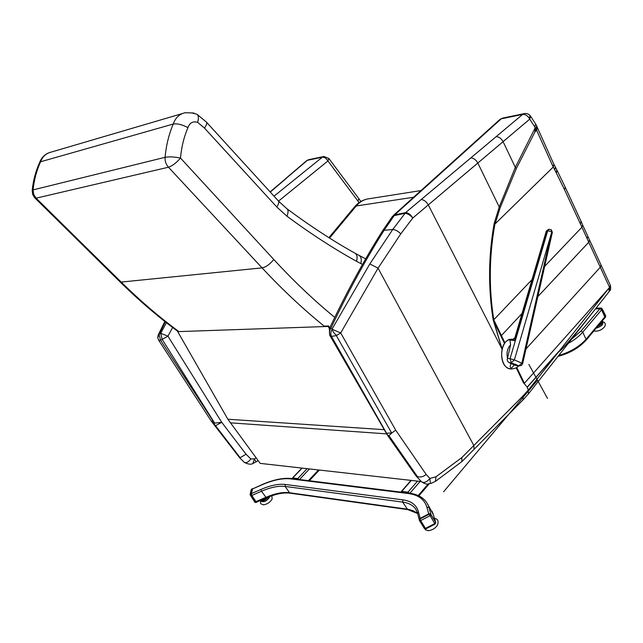 <?xml version="1.0" encoding="UTF-8"?>
<svg xmlns="http://www.w3.org/2000/svg" width="643" height="643" viewBox="0 0 643 643"><rect width="100%" height="100%" fill="white"/><g stroke="black" fill="none" stroke-linecap="round" stroke-linejoin="round"><path stroke-width="0.96" d="M534.88 131.678L535.595 128.97L534.968 128.391L534.952 131.919L536.664 130.304L537.307 127.41M536.431 125.457L537.235 127.242L536.575 130.095L535.193 127.812L515.316 167.357L499.241 206.974L500.198 207.641L516.369 168.442L534.952 131.919L536.64 130.328L553.229 167.043L553.784 164.174M535.595 128.97L535.82 128.375C536.72 126.583 536.905 125.562 536.358 125.305L535.748 124.22M530.668 116.343L535.675 124.099L534.815 127.025L535.193 127.812M553.229 167.043L495.086 223.901L500.198 207.641M529.181 118.143L530.105 115.587C528.554 113.875 526.649 113.208 524.407 113.586L522.671 114.406C525.098 114.213 527.268 115.459 529.181 118.143L529.728 119.14L530.604 116.23L530.178 115.668M336.723 335.325C334.585 334.087 333.09 332.069 332.23 329.272L332.214 329.184C330.647 331.651 330.398 334.055 331.466 336.385L336.361 335.63L340.694 332.953L378.068 268.163L400.774 233.859L412.766 218.033L477.821 163.033L499.241 206.974L494.129 223.627L495.086 223.901M494.917 223.965L494.901 224.077C489.146 256.171 488.776 288.072 493.792 319.772L493.189 319.957L502.07 348.972L493.792 321.331L504.53 343.507M609.564 291.03L609.58 287.429L524.366 383.3L523.298 382.529L527.164 387.142L528.241 390.092L522.984 395.984L523.145 399.777M504.964 342.928L501.395 335.558L500.913 336.024M493.768 319.804L499.49 331.619L499.008 332.085M582.687 225.106L581.875 227.268L544.677 266.331M532.01 279.641L493.792 319.772M431.493 483.263L431.308 483.319C430.585 484.083 430.119 482.451 429.894 478.424C426.944 482.041 424.203 483.198 421.671 481.896L421.446 481.663M522.984 395.984L461.859 457.543L436.05 476.76L429.894 478.424L426.156 474.43C423.52 476.728 420.635 477.476 417.476 476.672L415.86 475.699M417.476 476.672L389.023 435.825L387.279 434.885M389.208 437.827L390.88 438.703M389.023 435.825L387.6 435.07L330.1 335.461C328.991 333.01 329.296 330.526 331.032 328.002L329.353 328.718L329.682 335.124L331.466 336.385L387.512 434.877M402.631 455.405L388.935 435.641L391.917 432.884L386.668 433.261M391.917 432.884L395.71 430.183L340.694 332.953L332.23 329.272M436.05 476.76L435.359 481.406M329.602 334.987L387.303 434.933M400.774 233.859C398.17 231.183 395.493 229.712 392.76 229.463L369.838 263.927L332.214 328.798L331.032 328.002C347.67 292.589 365.345 260.021 384.056 230.323L394.722 214.875L392.479 216.402M609.122 291.584L609.114 287.951L558.727 351.689C561.476 350.58 574.239 335.662 597.034 306.92L601.414 301.366M610.303 285.162L609.58 287.429L600.289 267.247L525.99 348.94M393.436 215.397L499.651 119.678L502.922 118.039L523.941 113.682M382.36 231.15L392.359 216.562L394.127 215.614L405.026 213.347C407.758 213.564 410.338 215.124 412.766 218.033C410.7 214.593 408.313 212.793 405.596 212.624L392.76 229.471L384.056 230.323L382.28 231.287C363.584 260.945 345.95 293.425 329.353 328.718M461.859 457.543L461.843 461.626M553.245 167.019L554.756 169.816L555.327 167.027L553.856 164.303M554.756 169.816L564.466 189.564L565.221 187.193L557.087 170.435M564.466 189.564L580.372 223.788L581.119 221.489M528.45 393.837L528.241 390.092M308.978 159.625L306.51 160.798L285.701 178.577M252.868 463.507L254.435 458.861L256.067 461.963M244.3 462.325L244.436 462.454C248.294 464.367 251.18 464.696 253.101 463.434L258.148 460.613M239.726 457.856L244.436 462.454C246.293 463.201 248.447 462.044 250.891 458.973L254.435 458.861L256.083 457.816M239.783 457.92L246.052 454.231L250.891 458.973M172.621 327.488L167.952 336.185L162.165 339.391L160.694 333.275L167.952 336.185L221.722 422.306L215.55 425.714L213.564 423.271L221.722 422.306L246.052 454.231M240.217 457.816L215.55 425.714M213.564 423.271L214.449 422.781L162.165 339.391L160.565 340.227L158.644 340.171M157.784 337.985L158.692 340.251L211.306 421.149L213.203 421.237L214.288 422.62M226.344 439.804L213.412 423.11L211.917 421.961M157.752 337.784L159.038 334.336L160.565 340.227L213.203 421.237M157.736 337.583L158.234 334.931L158.974 334.416M165.307 321.83L159.319 334.014L160.694 333.275L166.416 322.706M359.075 202.649L357.974 201.13L358.794 198.583L328.894 158.524M357.974 201.13L327.938 160.959C326.274 158.307 324.402 157.053 322.336 157.181L323.911 156.49L328.838 158.459L327.938 160.959L278.523 201.122M514.882 337.736L512.254 339.793L514.786 340.581L514.971 337.479M514.649 338.258L512.254 339.793L509.168 339.753C498.325 342.92 499.627 368.423 510.655 368.969L511.916 369.01M514.255 338.789L513.508 339.327M514.898 337.671L546.341 231.006L547.732 230.741L551.807 231.801L551.019 229.68M509.168 339.753L511.667 340.276L512.045 339.769L511.667 340.276L514.786 340.581L547.153 230.741L548.72 229.31L546.341 231.006M516.056 364.742L514.022 364.629L513.926 365.192C512.029 368.254 510.759 368.672 510.116 366.446L511.032 363.359L515.397 364.308L518.805 365.891L516.233 365.578L510.984 363.56M509.971 340.26L510.582 344.865L507.158 359.775L507.994 361.905L511.032 363.359M513.323 339.343L512.31 339.335C500.696 337.358 497.272 364.477 508.685 368.447L511.82 369.01M516.233 365.578L516.723 365.698M551.035 229.688L549.307 229.31L547.732 230.741L510.052 358.657L514.376 359.943L551.807 231.801L552.361 232.372L551.381 229.881M550.207 237.982L521.883 363.158L522.679 363.592L552.361 232.364M420.152 518.338L428.736 513.886L426.831 507.054C424.428 499.354 418.271 494.845 408.377 493.535L290.604 478.874C282.647 478.022 273.098 480 261.958 484.822L252.329 489.034L251.309 493.655L260.994 489.436C270.478 485.344 278.58 483.681 285.299 484.444L402.88 499.868C411.239 501.034 416.391 504.9 418.336 511.466L420.152 518.338M256.702 502.095L255.986 501.612L265.663 497.417C274.85 493.478 282.719 491.903 289.246 492.699L407.943 509.248L412.951 510.646L417.62 513.444M416.407 510.229L415.571 508.886C412.846 505.165 408.554 502.898 402.687 502.095L285.106 486.43C278.588 485.674 270.727 487.273 261.524 491.236L251.831 495.464L255.986 501.612M251.831 495.464L251.309 493.655M252.329 489.034L262.095 484.589M401.28 492.152L401.738 491.405L407.943 492.176L409.495 493.173M401.915 492.233L408.852 493.093M299.075 479.477L297.749 478.585L292.758 477.974L292.469 478.657M298.561 479.413L292.975 478.722M571.683 339.046L581.031 331.032L599.903 308.728L601.607 309.822L605.039 317.586M599.903 308.728L595.458 308.913L600.184 308.72L601.462 309.54L605.2 316.911L604.878 317.787M268.613 496.967C265.487 500.278 262.818 501.427 260.616 500.407L261.187 501.267M269.996 496.428C267.488 500.543 264.578 502.191 261.267 501.379M270.189 496.356C267.102 501.034 264 502.625 260.897 501.146L260.841 500.752M272.182 498.799L272.126 498.944C270.325 502.095 267.584 504.04 263.911 504.779L263.3 504.771M434.523 518.588L434.813 519.584M434.604 518.708L435.375 521.569M434.732 518.933L435.496 521.851M432.144 525.62L429.741 526.866M437.682 524.704L437.473 525.114C435.488 528.128 432.667 529.961 429.002 530.604L427.828 530.612M602.065 321.138L602.25 321.387C602.66 323.083 601.133 324.739 597.677 326.371M602.306 321.484L602.796 322.456C602.957 324.787 600.795 326.644 596.302 328.018M602.491 321.854C603.793 324.209 601.687 326.306 596.182 328.163M604.806 326.379L604.653 326.644C602.362 329.497 599.308 331.024 595.49 331.225L594.823 331.129M267.11 497.578L263.767 499.86L261.934 499.82M600.514 323.614L598.842 324.988M600.675 323.598L601.076 322.593M256.798 502.054L256.155 501.87L251.662 495.206L251.268 493.848L252.707 488.696M435.657 522.357L430.73 514.054L429.098 513.701L419.799 518.523L419.284 519.978M329.385 328.645L328.131 326.443L328.686 325.961L329.755 327.858M178.215 331.233L177.709 331.635L227.863 419.228L260.198 463.378L421.342 481.551M324.168 326.122L328.686 325.961M177.709 331.635L328.131 326.443M39.649 162.494L40.581 161.771L173.232 124.043C168.876 134.347 166.159 145.439 165.09 157.31C164.849 161.104 165.974 164.407 168.458 167.22C172.348 165.918 176.359 162.864 180.49 158.041C174.309 156.82 169.181 156.579 165.09 157.31L33.082 189.894L32.19 190.441L32.737 194.572L34.626 197.658L36.096 198.173L33.661 194.363L33.082 189.894C34.095 179.903 36.595 170.524 40.581 161.771C42.607 156.434 46.248 153.179 51.512 152.005L182.379 113.554M206.395 122.074C207.279 123.022 206.62 125.007 204.418 128.029L276.755 206.974C278.781 203.984 279.271 201.926 278.226 200.793L206.572 122.274M34.931 197.98L120 281.827L121.181 282.076L36.096 198.173L168.458 167.22L262.079 267.874C282.671 289.945 303.552 309.508 324.707 326.556M194.25 113.208L192.096 112.975L196.822 114.205C198.591 115.314 198.864 118.031 197.658 122.363L204.418 128.029M334.754 317.377C314.138 300.506 293.803 281.2 273.757 259.467L180.49 158.041C181.455 147.183 183.938 137.039 187.941 127.636C182.186 124.581 177.283 123.384 173.232 124.043C175.443 117.749 179.437 113.972 185.232 112.718L193.511 112.999M443.598 491.791L537.492 380.166M547.498 398.419L528.867 364.428M516.369 168.442L515.316 167.357L503.091 141.661L529.728 119.14L534.815 127.025M494.129 223.627C488.399 255.914 488.085 288.024 493.189 319.957M421.157 199.571L405.596 212.624L394.722 214.875L501.235 118.834L522.671 114.406L421.157 199.571C423.882 199.708 426.261 201.484 428.294 204.908L502.03 349.117M470.764 157.953C473.537 157.977 475.892 159.673 477.821 163.033L503.091 141.661C501.21 138.333 498.872 136.686 496.083 136.71M524.366 383.3L516.763 367.434M516.216 367.764L523.298 382.529M522.02 313.519L501.395 335.558L499.49 331.619M580.372 223.788L588.763 242.21L537.821 296.64M587.879 236.399L589.559 240.04L588.763 242.21L600.289 267.247L601.044 265.02L589.599 240.128M391.659 433.004L336.361 335.63M527.244 387.287L558.727 351.689L528.281 390.18M558.654 351.536L527.164 387.142M369.838 263.927L378.068 268.163L473.827 445.486L474.092 449.296M426.156 474.43L395.71 430.183M556.967 170.21L556.404 172.991M582.727 225.195L587.839 236.319L587.043 238.481M555.391 167.156L556.862 169.993L556.243 172.678M329.537 238.063L356.262 205.977L354.526 206.917L328.911 237.661M413.578 197.24L356.262 205.977C359.992 201.597 364.412 199.169 369.508 198.679L420.98 190.569M274.022 196.187L322.336 157.181L307.442 160.3L270.108 191.895M360.53 201.01L360.691 201.589M286.505 178.199L270.261 192.072M358.85 198.663L360.844 201.5M515.26 365.152L513.926 365.192M508.717 362.387L514.078 363.882M522.679 363.592L521.369 365.497L518.805 365.891L521.883 363.158L514.376 359.943L511.289 362.692L510.052 358.657L507.343 358.344M510.904 363.914L509.778 362.829M507.431 357.998C506.387 352.557 507.44 348.176 510.582 344.865M435.343 521.594L433.374 514.705L427.619 504.088M408.377 493.535L409.35 493.157C417.066 494.129 422.781 497.16 426.502 502.255L433.374 514.705L435.424 521.73M426.831 507.054L428.985 507.52L430.914 514.352M260.994 489.436L261.524 491.236L266.363 497.899M285.299 484.444L285.106 486.43L289.856 493.141L407.662 509.594L402.687 502.095L402.88 499.868M407.823 509.618L417.645 513.54M290.009 493.165L289.856 493.141C283.475 492.361 275.638 493.953 266.331 497.915L256.661 502.111M291.392 478.521C283.113 477.677 273.355 479.694 262.127 484.573L261.958 484.822M409.197 493.133L291.544 478.545L290.604 478.874M417.524 513.106L418.336 511.466M417.548 481.125L407.943 492.176M411.335 480.425L401.738 491.405M428.254 483.914L418.223 495.56M420.16 481.422L409.912 493.229M292.758 477.974L302.122 468.112M297.749 478.585L307.129 468.675M308.463 480.642L318.494 469.953M299.477 479.525L309.484 468.94M558.751 355.45C570.212 352.139 579.399 346.657 586.295 339.006L605.055 316.629M601.607 309.822L582.743 332.15L586.328 339.922L605.071 317.546M581.031 331.032L582.743 332.15C579.182 336.297 574.36 340.034 568.291 343.354M586.287 339.962L586.328 339.922C579.134 347.855 569.706 353.329 558.036 356.359M252.482 488.664L251.662 489.146L250.553 494.162L251.268 493.848M252.377 488.841L251.18 489.709L250.071 494.724L250.553 494.162L250.947 495.52L251.662 495.206M254.692 501.974L250.071 494.724L255.448 502.175L256.155 501.87M256.67 502.239L254.724 502.191L255.978 502.537M419.525 520.669L424.3 528.425L419.308 520.219L419.935 519.03L429.235 514.215L429.098 513.701M435.166 524.061L434.772 523.595L435.673 522.405L430.874 514.569L429.974 515.758L420.667 520.581L425.489 528.401L434.772 523.595L429.235 514.215L430.874 514.569L430.73 514.054M419.172 519.705L419.469 520.605L420.667 520.581L419.799 518.523M425.891 528.859L424.3 528.425L425.875 528.859L435.158 524.069L435.52 521.891M605.618 317.12L601.896 309.026L600.618 308.206L600.184 308.72M601.462 309.54L602.025 308.584L601.044 307.997L595.86 308.407M602.033 308.6L605.754 315.946L605.2 316.911M230.234 422.821L386.7 433.88M227.863 419.228L384.273 429.685M276.755 206.974L286.915 216.177C288.482 212.375 288.434 209.859 286.754 208.621L278.443 201.034M286.915 216.177C310.489 233.602 333.701 248.656 356.552 261.331L362.499 264.41M187.941 127.636C189.733 122.725 192.972 120.972 197.658 122.363M119.847 281.674L120 281.827C138.912 300.402 158.218 316.943 177.934 331.45M178.907 331.595C159.279 317.128 140.037 300.619 121.181 282.076L262.079 267.874C266.122 267.03 270.012 264.225 273.757 259.467M356.552 261.331C357.645 257.12 357.066 254.379 354.815 253.109C332.616 240.683 310.055 225.942 287.132 208.903M360.844 263.59C361.808 259.193 361.077 256.388 358.641 255.158L355.338 253.406M553.808 164.206L537.387 127.603M431.308 483.319C427.37 483.584 427.772 485.561 421.671 481.896M421.663 481.896L416.214 476.117M416.005 475.9L387.311 434.933M431.316 483.319L435.616 481.237M610.344 285.259C610.922 288.506 610.705 290.371 609.701 290.861L528.65 393.596M502.472 118.127L499.908 119.445M435.641 481.221L462.028 461.473M565.261 187.29L581.127 221.497M610.311 285.187L601.084 265.109M582.695 225.13L581.151 221.538M528.594 393.669L523.346 399.568M523.298 399.616L462.116 461.377M354.655 206.765C358.038 202.77 362.17 200.198 367.057 199.065M306.655 160.678L308.576 159.705M211.33 421.173L239.767 457.904M323.477 156.579L308.986 159.625M158.266 334.866L164.857 321.476M510.63 368.969L510.655 368.969C514.649 368.785 517.302 367.772 518.612 365.923M519.086 365.98L516.482 365.666M419.164 519.327L417.508 513.026L415.571 508.886L416.471 510.349M431.919 511.105L433.495 514.963M429.251 483.801L418.866 495.866M411.03 480.393L401.304 491.517M309.331 480.747L319.362 470.057M292.452 478.038L301.913 468.088M260.648 500.463L260.503 502.617C260.311 503.606 261.444 504.329 263.911 504.779M272.126 498.944L271.876 495.753M423.962 527.879L425.883 530.073L429.002 530.604M437.473 525.114C438.856 521.047 437.859 518.821 434.483 518.435M593.931 330.848L595.49 331.225M604.653 326.644C606.011 324.08 605.232 322.368 602.314 321.508M251.775 488.977L251.18 489.709M435.761 522.598L435.632 522.148M605.77 315.962L605.216 317.602M600.972 308.005L596.013 308.206M49.013 152.729C44.463 154.585 41.345 157.824 39.665 162.446C35.686 171.183 33.195 180.522 32.19 190.441M197.232 114.47L206.379 122.066M365.698 258.816L359.212 255.448"/></g></svg>
